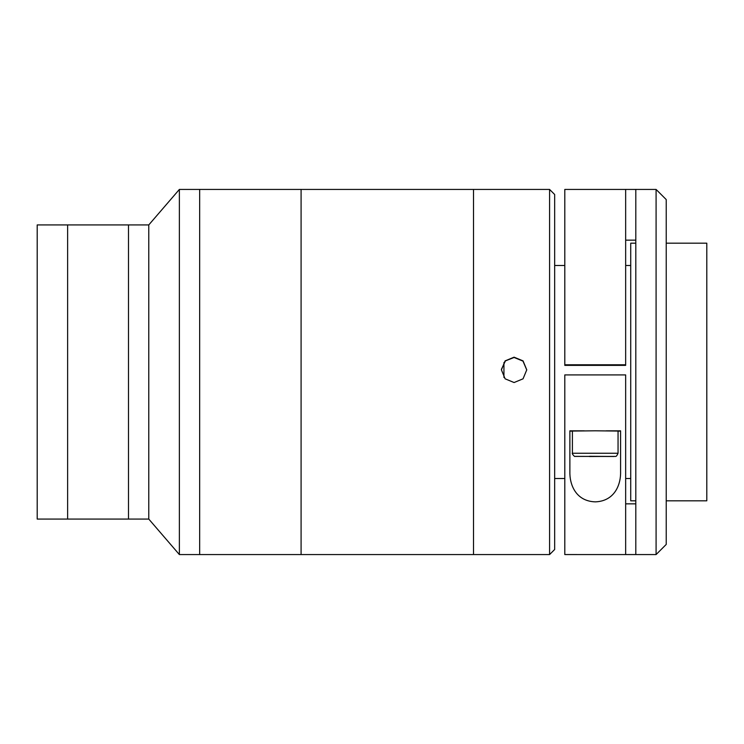 <?xml version="1.0" encoding="UTF-8"?>
<svg xmlns="http://www.w3.org/2000/svg" width="744" height="744" viewBox="0 0 744 744"><rect width="100%" height="100%" fill="white"/><g stroke="black" fill="none" stroke-linecap="round" stroke-linejoin="round"><path stroke-width="1.12" d="M148.772 224.93L148.772 519.07L67.63 519.07L67.63 224.93L37.2 224.93L37.2 519.07L67.63 519.07L67.63 224.93L148.772 224.93L179.369 189.432L199.662 189.432L199.662 554.568L179.369 554.568L179.369 189.432M148.772 519.07L179.369 554.568M128.489 519.07L128.489 224.93L128.489 519.07M514.085 382.537L505.12 378.817L501.409 369.852L505.12 360.887L514.085 357.176L523.051 360.887L526.761 369.852L523.051 378.817L514.085 382.537M526.761 370.001L522.995 361.138L514.085 357.473L505.436 360.887L501.437 369.284M549.584 554.559L549.584 189.432L199.662 189.432L199.662 554.568L301.088 554.568L301.088 189.432L301.088 554.568L473.519 554.568L473.519 189.432L473.519 554.568L549.584 554.568L554.661 549.5L554.661 194.5L549.584 189.432M666.224 500.814L706.8 500.814L706.8 243.186L666.224 243.186M635.804 500.814L630.726 500.814L630.726 243.186L635.804 243.186M656.087 554.559L656.087 189.432L635.804 189.432L635.804 554.559L625.658 554.559L625.658 374.92L564.798 374.92L564.798 554.559L656.087 554.568L666.224 544.431L666.224 199.569L656.087 189.432M625.658 364.783L564.798 364.783L564.798 365.378L625.658 365.378L625.658 189.432L635.804 189.441M554.661 265.496L564.798 265.496L564.798 252.858L564.798 364.783L564.798 189.432L625.658 189.432M635.804 503.846L625.658 503.846M625.658 240.154L635.804 240.154M605.625 365.137L584.831 365.137L605.625 365.137M606.248 430.823L620.589 430.823L620.589 471.119C621.073 484.79 614.525 501.14 595.33 501.865C576.061 501.261 569.402 484.986 569.876 471.119L569.876 430.823L584.217 430.823M620.589 431.064L618.05 431.195M572.406 431.195L569.876 431.064M572.406 453.245L572.406 431.064L595.228 430.795L618.05 431.064L618.05 453.245C616.023 457.913 615.455 455.933 613.8 456.491L574.945 456.36C574.907 457.337 571.42 453.226 572.406 453.245L618.05 453.245M589.369 456.295L606.937 456.416L589.369 456.537M503.939 377.459L503.939 362.542M614.879 456.416L575.577 456.416L614.879 456.416M630.726 478.504L625.658 478.504M564.798 478.504L554.661 478.504M630.726 265.496L625.658 265.496"/></g></svg>
